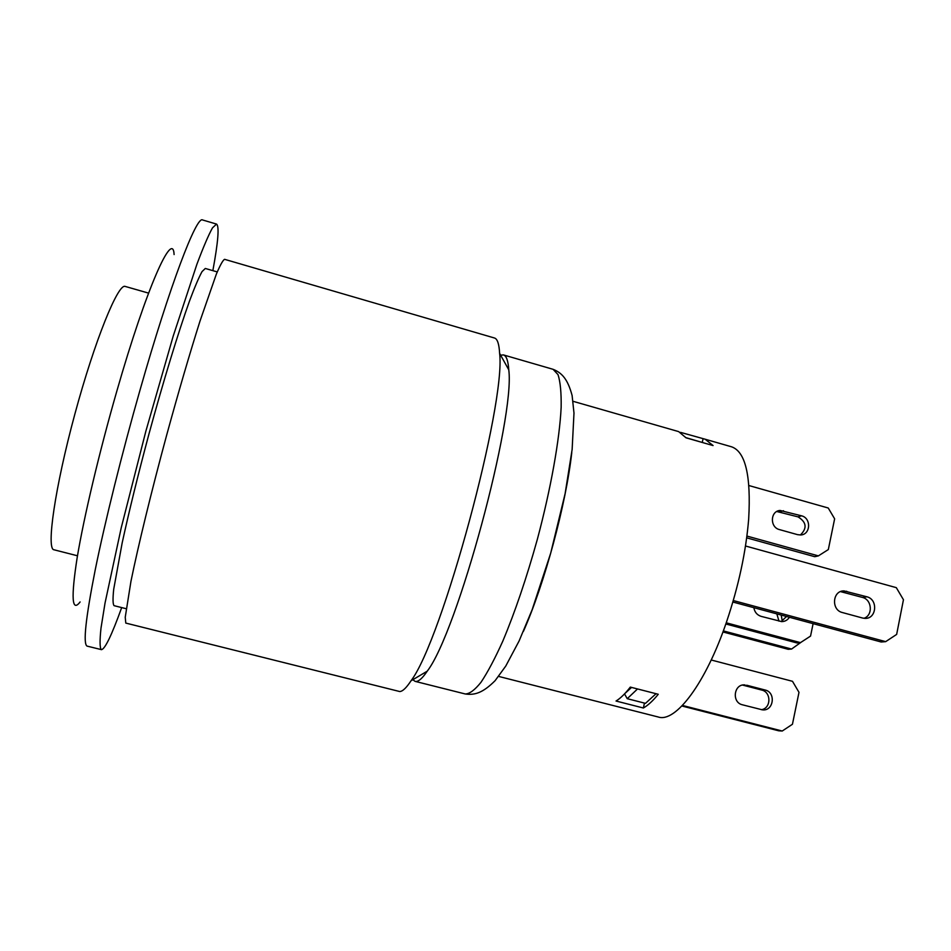 <?xml version="1.0" encoding="UTF-8"?>
<svg xmlns="http://www.w3.org/2000/svg" width="951" height="951" viewBox="0 0 951 951"><rect width="100%" height="100%" fill="white"/><g stroke="black" fill="none" stroke-linecap="round" stroke-linejoin="round"><path stroke-width="1.43" d="M732.864 602.031L881.173 641.996L885.678 641.64L733.292 600.545M863.948 618.293C873.125 615.452 872.079 599.724 862.581 597.454L840.541 591.617M745.489 545.993L896.317 587.659L903.45 599.736L896.65 634.412L885.678 641.64M862.712 618.067L842.42 612.551C830.96 610.031 832.434 590.464 844.024 590.916L866.967 596.812C878.344 599.558 876.56 619.089 864.958 618.364L862.712 618.067M866.967 596.812L862.581 597.454M722.95 631.963L788.201 649.307L791.577 649.046L723.342 630.893M779 621.169L776.836 613.882M801.396 642.032L791.577 649.046M781.211 615.059L782.269 621.122M748.913 485.545L828.25 508.012L834.633 518.818L828.321 549.571L818.371 555.883L814.734 556.692L746.678 537.838M800.385 534.985C807.34 528.197 806.543 522.147 798.008 516.869L776.777 511.507M797.604 534.664L779.487 529.6C769.692 527.377 770.215 511.02 780.07 510.449L801.55 515.822C811.405 518.069 810.716 534.628 800.73 534.961L797.604 534.664M746.904 536.055L818.371 555.883M498.621 676.411L658.354 717.03C675.555 722.831 705.678 683.519 726.635 621.633C738.63 586.006 745.976 551.818 748.675 519.056C751.147 475.643 745.418 451.547 731.485 446.78L705.143 439.219L713.084 445.567L686.04 437.817L678.657 431.611L573.073 401.31M685.956 437.686L687.763 438.316M686.325 437.781L705.464 443.392M624.855 693.552L631.547 687.418M637.527 688.952L627.244 698.688L624.534 693.945M656.047 693.719L645.479 703.348L627.244 698.688M680.524 432.36L705.143 439.219M703.051 438.827L702.278 442.358M616.034 701.03C620.456 698.331 625.211 693.683 630.299 687.097L658.258 694.278C652.968 700.792 648.011 705.369 643.375 707.996L616.034 701.03M644.457 703.086L643.375 707.996M216.543 224.091L202.611 219.978C196.691 215.271 169.908 284.943 140.047 389.958C121.942 453.413 104.979 521.778 95.219 569.887C85.661 618.352 82.939 643.756 87.04 646.098L101.175 649.581C99.748 647.358 99.7 640.189 101.008 628.076L105.038 603.029L121.264 527.65L145.836 431.267L173.201 336.119L196.976 264.045C203.407 246.963 208.578 234.897 212.501 227.848L216.543 224.091C219.419 226.207 218.183 241.732 212.858 270.655M121.68 607.594C111.695 635.256 104.931 649.283 101.388 649.664M217.256 271.927L205.309 268.467L202.04 271.594C198.854 277.395 194.67 287.214 189.499 301.063C178.431 331.851 163.322 381.232 148.915 434.155C138.061 474.715 129.158 510.925 122.192 542.795L113.704 589.263C112.705 598.75 112.824 604.218 114.061 605.668L126.114 608.699M80.11 601.947C71.884 612.694 70.909 597.917 77.174 557.619C83.902 517.154 99.332 451.915 116.771 391.337C146.513 287.487 172.856 229.179 174.104 254.571M125.794 623.083L399.693 691.532C402.558 691.496 406.339 687.906 411.022 680.785C442.179 640.059 505.991 404.234 499.62 353.356C499.109 343.941 497.385 338.818 494.449 337.997L224.602 259.326C222.974 260.051 220.216 264.996 216.341 274.15L200.031 320.998C189.653 353.784 178.538 391.788 166.698 434.999C151.375 491.608 138.18 545.862 130.953 581.323L125.235 617.247L125.794 623.083M500.642 355.175L503.424 354.913C506.384 355.745 508.167 360.714 508.773 369.82C515.276 418.19 457.229 632.688 427.225 671.18C422.72 677.861 419.034 681.285 416.181 681.451M503.424 354.913L553.102 369.321L558.035 374.658C560.341 381.803 561.387 392.692 561.149 407.349C559.592 439.517 550.902 488.469 537.363 539.276C526.557 578.03 515.05 611.98 502.817 641.117C494.995 658.472 487.732 672.179 481.028 682.247C474.799 690.034 469.532 693.945 465.241 693.968L415.088 681.356L412.817 679.715M725.827 623.975L796.902 642.935L800.48 642.626L810.549 636.088L813.105 623.654M781.151 621.585L786.536 616.498M789.413 617.27C787.583 620.088 785.027 621.538 781.746 621.609L761.157 616.379C757.055 615.035 754.63 612.135 753.858 607.689M726.231 622.81L800.48 642.626M711.217 659.994L792.492 681.308L798.995 692.328L792.445 724.258L782.233 731.022L778.738 730.808L681.891 705.999M682.426 705.44L782.233 731.022M746.618 685.207L765.127 690.022C776.278 692.387 773.615 711.526 762.345 709.826L742.481 704.81C731.378 702.468 733.863 683.507 745.049 684.946L742.517 685.1M761.371 709.672C771.19 708.507 771.463 692.078 761.727 690.057L743.325 685.267M846.735 591.26L842.479 591.95M780.022 511.804L783.469 510.735M798.008 516.869L801.55 515.822M523.407 631.381C544.507 583.89 566.059 504.232 571.765 452.617M77.483 555.788L53.981 549.773C46.135 549.298 54.896 487.72 74.856 414.113C94.731 340.494 118.221 282.899 125.235 286.441L124.664 286.382M761.727 690.057L765.127 690.022M844.024 590.916L841.255 591.367M776.884 511.448L780.07 510.449M508.773 369.82L499.62 353.356M427.225 671.18L411.022 680.785M553.102 369.321C561.993 372.851 567.771 379.235 572.11 395.509L573.988 413.091L572.133 449.478L565.108 493.676L550.736 553.018L532.168 609.674L519.091 640.986L505.766 666.057L495.114 680.666C482.906 692.863 474.751 695.383 465.241 693.968M148.558 293.11L125.235 286.441M743.266 684.982L745.049 684.946"/></g></svg>

